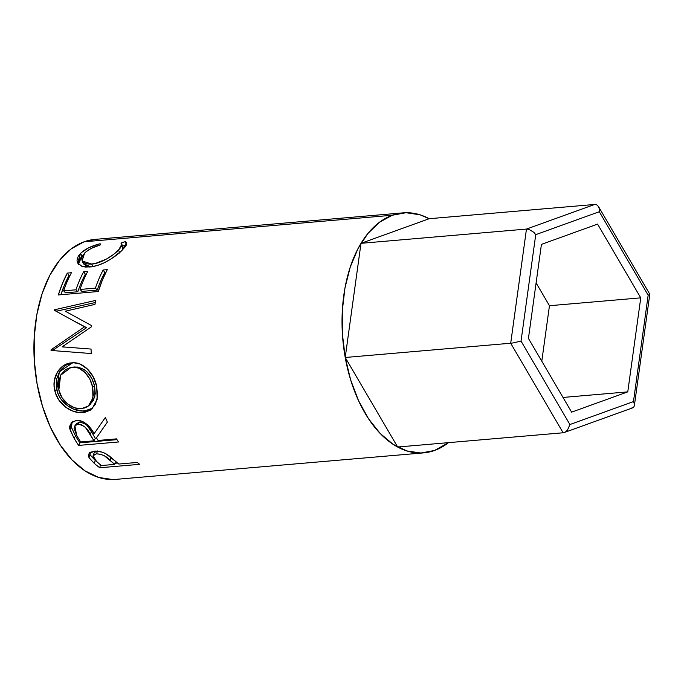 <?xml version="1.0" encoding="UTF-8"?>
<svg xmlns="http://www.w3.org/2000/svg" width="684" height="684" viewBox="0 0 684 684"><rect width="100%" height="100%" fill="white"/><g stroke="black" fill="none" stroke-linecap="round" stroke-linejoin="round"><path stroke-width="1.03" d="M423.747 452.868A120.444 70.914 -94.9 0 0 434.579 450.474L448.473 442.651A120.444 70.914 -94.9 0 1 434.579 450.474L420.874 453.013L406.869 450.936L393.129 444.326L380.159 433.434L368.471 418.668L358.519 400.61L350.661 379.953L345.223 357.476L360.998 243.324L526.466 229.072L510.7 343.231L345.223 357.476L510.7 343.231L563.12 432.775L397.652 447.02L345.223 357.476L397.652 447.02L563.12 432.775L565.386 431.997L563.12 432.775L510.7 343.231L513.231 342.915L510.7 343.231L526.466 229.072L360.998 243.324L429.193 218.709L594.661 204.456L429.193 218.709L360.998 243.324L345.223 357.476L342.41 334.066L342.316 310.596L344.958 287.99L350.234 267.111L357.937 248.754L367.77 233.629L379.363 222.317L392.257 215.255L84.141 241.785A120.444 70.914 85.1 0 0 35.671 374.789A120.444 70.914 85.1 0 0 115.63 479.39L423.747 452.868A120.444 70.914 -94.9 0 1 343.787 348.259A120.444 70.914 -94.9 0 1 392.257 215.255A120.444 70.914 -94.9 0 1 403.09 212.861A120.444 70.914 -94.9 0 1 429.193 218.709L419.967 214.785L405.971 212.715L392.257 215.255L84.141 241.785L71.239 248.848L59.653 260.159L49.821 275.276L42.117 293.633L36.842 314.52L34.2 337.127L34.285 360.588L37.107 384.006L42.545 406.476L50.394 427.141L60.354 445.199L72.042 459.956L85.013 470.857L98.752 477.466L112.749 479.544L115.87 479.373M594.661 204.456L526.466 229.072L528.92 229.354L526.466 229.072L594.661 204.456L596.764 204.858L598.491 206.559L649.783 294.171M648.158 295.18L599.295 211.724L535.734 234.663L521.037 341.068L569.9 424.533L633.461 401.585L648.158 295.18L633.461 401.585L569.9 424.533L567.472 430.159L565.386 431.997L567.472 430.159L569.9 424.533L521.037 341.068L513.231 342.915L521.037 341.068L535.734 234.663L533.939 232.372L528.92 229.354L533.939 232.372L535.734 234.663L599.295 211.724L648.158 295.18L649.492 294.582L648.158 295.18M528.433 338.4L541.429 244.385L597.585 224.113L640.754 297.856L627.767 391.872L571.61 412.144L528.433 338.4L541.429 244.385L597.585 224.113L640.754 297.856L549.457 305.714L536.102 282.902L549.457 305.714L640.754 297.856L627.767 391.872L563.009 397.447L627.767 391.872L571.61 412.144L528.433 338.4M634.384 403.953L633.461 401.585L634.384 403.953L634.307 406.031L634.384 403.953M564.334 432.502L632.426 407.929L634.017 406.664M649.766 294.146L649.492 294.582M633.222 407.51L631.315 408.16M649.8 294.257L634.307 406.031M599.269 208.791L599.295 211.724L599.269 208.791L598.38 206.38L599.269 208.791M596.67 204.815L598.38 206.38M541.796 361.212L549.457 305.714L541.796 361.212M89.356 452.38L90.297 455.202L95.213 460.375A116.904 68.828 85.1 0 0 97.923 462.632A116.904 68.828 -94.9 0 1 95.213 460.375L94.383 463.478A120.444 70.914 85.1 0 0 99.778 467.762L100.394 464.744L99.778 467.762L139.716 464.325L99.778 467.762A120.444 70.914 -94.9 0 1 94.383 463.478L89.442 458.34L88.296 455.245L89.92 452.389L95.17 451.072L102.087 452.133L106.046 453.877L116.836 462.435A120.444 70.914 85.1 0 0 118.794 464.043L137.227 462.452A120.444 70.914 85.1 0 0 139.716 464.325A120.444 70.914 85.1 0 1 137.227 462.452L118.794 464.043A120.444 70.914 85.1 0 1 116.836 462.435L109.414 456.066C104.669 452.492 99.608 450.85 94.238 451.124L88.501 454.142L88.963 457.587L94.383 463.478L95.213 460.375L89.963 454.655L88.963 457.587L89.963 454.655L89.365 452.834M72.41 421.412L71.298 424.225L71.529 427.517L75.539 435.973A116.904 68.828 85.1 0 0 79.9 442.839A116.904 68.828 -94.9 0 1 75.539 435.973L74.12 438.341A120.444 70.914 85.1 0 0 78.609 445.412L79.9 442.839L116.998 439.65L79.9 442.839L78.609 445.412L118.554 441.975L78.609 445.412A120.444 70.914 -94.9 0 1 74.12 438.341L69.785 428.757L69.691 426.243L71.777 422.199L76.326 420.515L81.712 421.233L86.988 424.354L89.202 426.542L94.059 433.75L105.362 417.462A120.444 70.914 85.1 0 0 107.379 422.071L96.444 437.854A120.444 70.914 85.1 0 0 98.06 440.462L116.494 438.871A120.444 70.914 85.1 0 0 118.554 441.975A120.444 70.914 85.1 0 1 116.494 438.871L98.06 440.462A120.444 70.914 85.1 0 1 96.444 437.854L107.379 422.071A120.444 70.914 85.1 0 1 105.362 417.462L94.059 433.75C91.194 427.466 83.67 419.412 76.326 420.515L71.179 422.806L69.973 429.629L74.12 438.341L75.539 435.973L71.529 427.517L69.973 429.629L71.529 427.517L72.042 421.994M55.455 393.026L54.104 385.571L54.327 380.603L57.618 371.754L63.809 365.444L67.665 363.674L73.855 362.794L80.037 364.033L87.475 369.095L93.289 376.978L96.709 386.588L97.581 396.216L95.384 404.424L90.382 410.169L84.978 412.281L78.703 412.503L72.085 410.802L65.715 407.236L58.764 399.901L55.455 393.026M71.059 319.445L86.594 327.662L53.138 350.054A116.904 68.828 85.1 0 0 53.155 350.61A116.904 68.828 -94.9 0 1 53.138 350.054L51.044 349.815L53.138 350.054L86.594 327.662L84.517 326.824L51.044 349.815A120.444 70.914 85.1 0 0 51.052 350.447L91.228 353.534A120.444 70.914 85.1 0 1 91.049 349.071L62.159 346.831L64.262 347.13L62.159 346.831L91.647 326.661A120.444 70.914 85.1 0 1 91.733 325.687L65.322 311.203L91.733 325.687A120.444 70.914 85.1 0 0 91.647 326.661L62.159 346.831L91.049 349.071A120.444 70.914 85.1 0 0 91.228 353.534L51.052 350.447A120.444 70.914 -94.9 0 1 51.044 349.815L84.517 326.824L54.472 310.348A120.444 70.914 -94.9 0 1 54.592 309.749L95.854 300.37A120.444 70.914 85.1 0 0 94.939 304.389L65.322 311.203L79.113 318.77L65.322 311.203L94.939 304.389A120.444 70.914 85.1 0 1 95.854 300.37L54.592 309.749L56.592 311.169L95.358 302.508L56.592 311.169L54.592 309.749A120.444 70.914 85.1 0 0 54.472 310.348L69.007 318.317M98.282 291.512L58.345 294.949A120.444 70.914 -94.9 0 1 67.323 273.087L71.418 272.728A120.444 70.914 85.1 0 0 63.646 290.862L75.941 289.802A120.444 70.914 -94.9 0 1 83.705 271.676L87.8 271.317A120.444 70.914 85.1 0 0 80.037 289.452L95.401 288.126A120.444 70.914 -94.9 0 1 103.164 270L107.26 269.641A120.444 70.914 85.1 0 0 98.282 291.512L102.369 280.081L107.26 269.641L103.164 270A120.444 70.914 85.1 0 0 95.401 288.126L80.037 289.452L81.883 291.41L97.248 290.084L95.401 288.126L97.248 290.084A116.904 68.828 -94.9 0 1 104.78 272.497L103.164 270L104.78 272.497L105.84 272.403L104.78 272.497A116.904 68.828 85.1 0 0 97.248 290.084L81.883 291.41L80.037 289.452A120.444 70.914 85.1 0 1 87.8 271.317L83.705 271.676A120.444 70.914 85.1 0 0 75.941 289.802L63.646 290.862L65.502 292.82L77.788 291.76L75.941 289.802L77.788 291.76A116.904 68.828 -94.9 0 1 85.329 274.164L83.705 271.676L85.329 274.164L86.381 274.079L85.329 274.164A116.904 68.828 85.1 0 0 77.788 291.76L65.502 292.82L63.646 290.862A120.444 70.914 85.1 0 1 71.418 272.728L67.323 273.087L68.939 275.575L69.999 275.49L68.939 275.575L67.323 273.087L62.432 283.518L58.345 294.949L98.282 291.512M98.641 244.128L100.146 243.726L100.462 244.846L91.246 248.395L85.97 251.832L82.884 255.183L81.678 258.321L82.191 261.117L85.637 263.631L89.955 264.161L95.204 263.537L106.687 258.937L113.493 254.465L119.709 248.814L121.778 245.718L121.855 244.188L120.94 243.085L125.403 241.555L126.745 242.709L126.668 244.462L125.249 246.804L121.205 251.088L111.304 258.851L104.225 262.776L97.735 265.358L91.494 266.786L85.568 267.059L82.174 266.427L77.839 263.263L77.027 261.031L77.249 258.509L78.515 255.884L81.447 252.533L88.792 247.728L98.641 244.128M95.179 239.374L84.141 241.785A120.444 70.914 85.1 0 1 94.973 239.391L403.09 212.861M78.472 264.127L81.858 256.372L80.661 253.294L77.6 262.836L81.883 266.332L89.527 267.017C94.871 266.563 100.48 264.793 106.362 261.707C113.45 257.748 118.888 253.73 122.675 249.651L126.814 242.897L125.403 241.555L126.275 244.889L121.872 246.385L126.275 244.889L125.403 241.555L120.94 243.085L121.863 244.231L118.563 250.011L119.76 253.097L118.563 250.011C113.467 255.517 100.873 263.622 91.622 264.075L93.118 266.786L91.622 264.075L82.097 260.937L84.619 253.071C88.21 249.566 93.494 246.83 100.462 244.846L100.437 244.761M82.089 260.929L83.431 263.639L90.801 266.871M122.838 247.446L122.333 249.985L122.881 247.582L121.863 244.231M100.462 244.846L100.146 243.726C91.528 245.881 85.038 249.061 80.661 253.294L81.858 256.372L82.593 255.662M91.451 266.88L87.107 266.367L83.602 263.947M121.872 246.385L122.462 246.873M82.619 255.636L79.789 258.885L78.592 261.433L78.609 264.623M60.885 294.736L64.193 285.707L68.939 275.575A116.904 68.828 85.1 0 0 60.885 294.736M65.365 351.55L67.46 351.696M91.049 349.071L90.339 349.011M96.709 386.588C94.161 373.156 82.926 361.314 71.777 362.862C60.354 363.17 51.172 377.106 54.805 390.581C57.465 404.159 71.897 413.94 82.952 412.563L91.921 408.989L97.145 399.405L96.709 386.588M92.853 408.083L84.705 410.904L82.952 412.563L84.705 410.904C73.692 412.281 59.286 402.773 56.763 389.623L54.805 390.581L56.763 389.623L59.337 371.857L72.624 362.819L65.878 365.196L59.662 371.352L56.336 379.962L56.327 387.204L58.268 394.3L60.654 398.661L67.536 405.774L73.863 409.22L82.619 410.981L88.663 410.152L92.152 408.562M72.59 367.197L77.685 367.051L84.277 369.625L87.21 372.028L91.853 378.508L94.606 386.161L95.264 393.787L93.451 400.388L89.382 405.099M88.33 406.031L90.271 404.449L94.82 396.652L94.606 386.161L92.648 387.11L92.93 397.968L88.33 406.031L81.524 408.604C72.401 409.819 61.013 401.004 58.85 390.025L60.637 375.242L70.999 367.445L72.205 367.291C81.55 365.983 90.502 376.123 92.648 387.11L94.606 386.161C91.459 373.763 84.679 367.368 74.274 366.966L70.999 367.445M99.548 425.91L98 428.039M103.575 427.56L96.444 437.854L103.575 427.56M83.388 422.917L86.988 425.303L91.494 431.843C89.296 426.277 85.32 423.088 79.575 422.267L76.454 423.815L78.737 422.404L81.516 422.361M91.494 431.843L95.315 438.333L91.494 431.843L90.031 434.126L91.494 431.843M79.575 422.267L77.959 424.242C83.747 425.14 87.766 428.432 90.031 434.126L93.965 440.812L95.315 438.333L93.965 440.812L80.652 441.958L93.965 440.812L85.415 427.389L81.806 424.935L77.959 424.242L79.575 422.267M76.565 435.109A120.444 70.914 85.1 0 0 80.652 441.958A120.444 70.914 85.1 0 1 76.565 435.109L74.889 425.773L77.959 424.242L75.103 425.525L74.043 428.329L76.565 435.109M117.58 463.059L114.955 463.282L117.58 463.059M96.76 451.089L94.127 452.876L94.854 451.893L97.573 450.97L96.487 453.817C102.42 454.33 106.935 456.493 110.038 460.306L110.919 457.254L115.442 461.213L110.919 457.254L110.038 460.306L114.698 464.393L115.442 461.213L114.698 464.393L101.386 465.539L114.698 464.393L104.438 455.826L100.437 454.21L96.487 453.817L97.573 450.97M94.452 454.92L94.033 453.791M96.427 461.264A120.444 70.914 85.1 0 0 101.386 465.539A120.444 70.914 85.1 0 1 96.427 461.264L93.109 455.715L96.487 453.817L93.793 454.766L93.015 456.715L96.427 461.264M79.814 408.664L84.748 407.972L87.578 406.595L91.605 401.756L93.357 394.967L92.648 387.11L89.852 379.227L85.167 372.541L79.011 368.308L75.625 367.385L70.529 367.53L65.801 369.463L60.944 374.695L58.516 381.963L58.85 390.025L62.03 397.703L67.536 403.919L74.453 407.749L79.814 408.664M74.898 425.764L76.454 423.815M93.109 455.715L94.127 452.876"/></g></svg>

